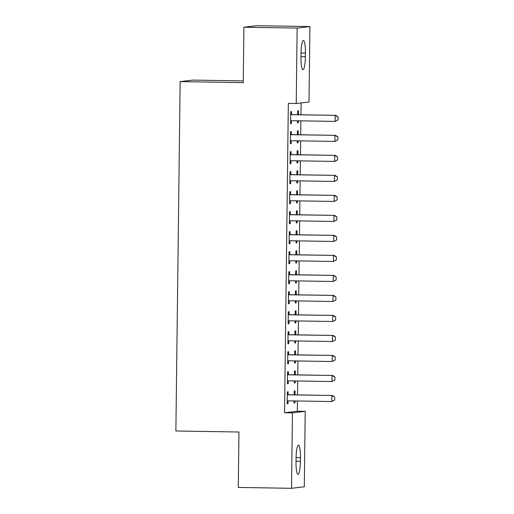 <?xml version="1.0" encoding="UTF-8"?>
<svg xmlns="http://www.w3.org/2000/svg" width="514" height="514" viewBox="0 0 514 514"><rect width="100%" height="100%" fill="white"/><g stroke="black" fill="none" stroke-linecap="round" stroke-linejoin="round"><path stroke-width="0.77" d="M297.323 411.219L305.213 411.348L304.288 486.777L291.522 488.3L238.29 487.439L238.965 432.011L175.878 430.989L180.151 81.623L243.238 82.645L243.912 27.223L256.685 25.7L309.91 26.561L308.991 101.997L296.218 103.52L288.335 103.391L284.557 412.736L297.323 411.219L297.452 400.984M297.522 394.9L297.696 380.977M297.767 374.886L297.94 360.963M298.011 354.878L298.184 340.955M298.261 334.871L298.428 320.948M298.505 314.857L298.673 300.934M298.75 294.85L298.917 280.927M298.994 274.842L299.161 260.919M299.238 254.828L299.405 240.905M299.482 234.821L299.649 220.898M299.726 214.813L299.893 200.89M299.97 194.8L300.137 180.883M300.215 174.792L300.382 160.869M300.459 154.785L300.626 140.862M300.703 134.777L300.876 120.854M300.947 114.763L301.095 102.941M243.257 80.916L192.917 80.1L180.151 81.623M295.274 374.847L295.319 370.896L294.458 370.999L294.413 374.834M295.197 380.932L295.171 382.904L294.31 383.007L294.336 380.919M288.38 374.539L288.418 371.718L287.551 371.821L287.41 383.823L288.27 383.72L288.303 380.932M295.762 334.826L295.807 330.875L294.946 330.977L294.901 334.813M295.685 340.917L295.659 342.883L294.798 342.986L294.824 340.898M288.868 334.524L288.907 331.697L288.046 331.8L287.898 343.808L288.759 343.705L288.791 340.911M296.25 294.811L296.295 290.86L295.434 290.963L295.389 294.792M296.173 300.896L296.148 302.862L295.287 302.964L295.312 300.883M289.363 294.503L289.395 291.682L288.534 291.785L288.386 303.787L289.247 303.684L289.279 300.896M296.739 254.79L296.784 250.838L295.923 250.941L295.878 254.777M296.662 260.874L296.642 262.847L295.775 262.95L295.801 260.861M289.851 254.488L289.883 251.661L289.022 251.764L288.874 263.772L289.735 263.669L289.774 260.874M297.227 214.768L297.278 210.824L296.411 210.92L296.366 214.756M297.15 220.859L297.131 222.825L296.263 222.928L296.289 220.847M290.339 214.466L290.371 211.639L289.51 211.742L289.363 223.751L290.224 223.648L290.262 220.853M297.715 174.754L297.767 170.802L296.899 170.905L296.854 174.741M297.645 180.838L297.619 182.804L296.758 182.907L296.777 180.825M290.828 174.445L290.86 171.625L289.999 171.727L289.851 183.729L290.712 183.626L290.751 180.838M298.204 134.732L298.255 130.781L297.388 130.884L297.343 134.719M298.133 140.823L298.107 142.789L297.246 142.892L297.272 140.804M291.316 134.43L291.348 131.603L290.487 131.706L290.339 143.714L291.207 143.612L291.239 140.817M291.56 114.416L291.592 111.596L290.731 111.699L290.583 123.701L291.451 123.598L291.483 120.809M298.448 114.725L298.499 110.773L297.632 110.876L297.587 114.712M298.377 120.809L298.351 122.782L297.49 122.885L297.516 120.796M291.072 154.438L291.104 151.611L290.243 151.714L290.095 163.722L290.956 163.619L290.995 160.824M297.959 154.746L298.011 150.795L297.143 150.898L297.098 154.727M297.889 160.831L297.863 162.797L297.002 162.899L297.028 160.818M290.583 194.459L290.616 191.632L289.755 191.735L289.607 203.743L290.468 203.64L290.506 200.846M297.471 194.761L297.522 190.81L296.655 190.912L296.61 194.748M297.394 200.852L297.375 202.818L296.507 202.921L296.533 200.833M290.095 234.474L290.127 231.653L289.266 231.756L289.119 243.758L289.98 243.655L290.018 240.867M296.983 234.782L297.028 230.831L296.167 230.934L296.122 234.769M296.906 240.867L296.886 242.833L296.019 242.936L296.045 240.854M289.607 274.495L289.639 271.668L288.778 271.771L288.63 283.779L289.491 283.677L289.523 280.882M296.494 274.797L296.539 270.846L295.678 270.949L295.634 274.784M296.417 280.888L296.398 282.854L295.531 282.957L295.556 280.875M289.119 314.51L289.151 311.69L288.29 311.792L288.142 323.794L289.003 323.691L289.035 320.903M296.006 314.819L296.051 310.867L295.19 310.97L295.145 314.806M295.929 320.903L295.903 322.876L295.042 322.978L295.068 320.89M288.624 354.531L288.662 351.704L287.801 351.807L287.654 363.816L288.515 363.713L288.547 360.924M295.518 354.84L295.563 350.889L294.702 350.991L294.657 354.821M295.441 360.924L295.415 362.89L294.554 362.993L294.58 360.912M288.136 394.553L288.174 391.726L287.307 391.829L287.165 403.837L288.026 403.734L288.058 400.939M295.03 394.855L295.075 390.903L294.214 391.006L294.162 394.842M294.952 400.946L294.927 402.912L294.066 403.015L294.092 400.926M300.433 461.264A12.811 2.204 -89.1 0 1 298.017 474.338A12.811 2.204 -89.1 0 1 296.013 461.79L296.058 458.186A12.811 2.204 -89.1 0 1 298.473 445.118A12.811 2.204 -89.1 0 1 300.478 457.666L300.433 461.264L296.019 461.193M291.522 488.3L292.44 412.864L305.213 411.348M243.912 27.223L297.143 28.084L309.91 26.561M284.557 412.736L292.44 412.864M296.218 103.52L297.143 28.084M300.998 53.597A12.811 2.204 -89.1 0 1 303.421 40.529A12.811 2.204 -89.1 0 1 305.419 53.07L305.374 56.675A12.811 2.204 -89.1 0 1 302.958 69.743A12.811 2.204 -89.1 0 1 300.96 57.202L300.998 53.597M290.59 123.585L291.451 123.598M297.49 122.762L298.351 122.782M290.339 143.599L291.207 143.612M297.246 142.776L298.107 142.789M290.095 163.606L290.956 163.619M297.002 162.784L297.863 162.797M289.851 183.614L290.712 183.626M296.758 182.791L297.619 182.804M289.607 203.621L290.468 203.64M296.514 202.805L297.375 202.818M289.363 223.635L290.224 223.648M296.27 222.813L297.131 222.825M289.119 243.642L289.98 243.655M296.025 242.82L296.886 242.833M288.874 263.65L289.735 263.669M295.781 262.834L296.642 262.847M288.63 283.664L289.491 283.677M295.531 282.841L296.398 282.854M288.386 303.671L289.247 303.684M295.287 302.849L296.148 302.862M288.142 323.679L289.003 323.691M295.042 322.856L295.903 322.876M287.898 343.693L288.759 343.705M294.798 342.87L295.659 342.883M287.654 363.7L288.515 363.713M294.554 362.878L295.415 362.89M287.41 383.707L288.27 383.72M294.31 382.885L295.171 382.904M287.165 403.715L288.026 403.734M294.066 402.899L294.927 402.912M291.823 120.706A2.005 1.972 -96.8 0 0 291.791 120.713L290.616 121.073M338.084 119.903L338.122 116.903L338.084 119.903L335.141 121.407L291.766 120.706A2.005 1.972 -96.8 0 0 291.168 120.79L290.622 120.957M290.699 114.41L291.245 114.596A2.005 1.972 -96.8 0 0 291.843 114.699L335.835 115.329L338.122 116.903M290.699 114.127L291.868 114.526A2.005 1.972 -96.8 0 0 292.46 114.628L335.835 115.329M337.981 119.916L335.141 121.407L335.212 115.406L338.019 116.916M291.579 140.714A2.005 1.972 -96.8 0 0 291.547 140.727L290.371 141.08M337.839 139.917L337.878 136.917L337.839 139.917L334.897 141.414L291.522 140.714A2.005 1.972 -96.8 0 0 290.924 140.797L290.371 140.964M290.455 134.424L291.001 134.604A2.005 1.972 -96.8 0 0 291.599 134.713L335.591 135.343L337.878 136.917M290.455 134.135L291.624 134.533A2.005 1.972 -96.8 0 0 292.215 134.636L335.591 135.343M337.737 139.93L334.897 141.414L334.967 135.413L337.775 136.923M291.335 160.721A2.005 1.972 -96.8 0 0 291.303 160.734L290.127 161.094M337.595 159.925L337.634 156.924L337.595 159.925L334.653 161.428L291.277 160.721A2.005 1.972 -96.8 0 0 290.68 160.805L290.127 160.972M290.211 154.431L290.757 154.618A2.005 1.972 -96.8 0 0 291.354 154.72L335.346 155.35L337.634 156.924M290.211 154.149L291.38 154.541A2.005 1.972 -96.8 0 0 291.971 154.643L335.346 155.35M337.492 159.938L334.653 161.428L334.723 155.421L337.531 156.937M291.091 180.735A2.005 1.972 -96.8 0 0 291.059 180.742L289.883 181.101M337.351 179.932L337.39 176.932L337.351 179.932L334.408 181.436L291.033 180.735A2.005 1.972 -96.8 0 0 290.436 180.819L289.883 180.986M289.967 174.439L290.513 174.625A2.005 1.972 -96.8 0 0 291.11 174.728L335.102 175.358L337.39 176.932M289.967 174.156L291.136 174.554A2.005 1.972 -96.8 0 0 291.727 174.657L335.102 175.358M337.248 179.945L334.408 181.436L334.479 175.435L337.287 176.944M290.847 200.743A2.005 1.972 -96.8 0 0 290.815 200.749L289.639 201.109M337.107 199.946L337.145 196.939L337.107 199.946L334.164 201.443L290.789 200.743A2.005 1.972 -96.8 0 0 290.192 200.826L289.639 200.993M289.723 194.446L290.269 194.633A2.005 1.972 -96.8 0 0 290.866 194.742L334.858 195.371L337.145 196.939M289.723 194.163L290.885 194.562A2.005 1.972 -96.8 0 0 291.483 194.665L334.858 195.371M337.004 199.959L334.164 201.443L334.235 195.442L337.043 196.952M290.603 220.75A2.005 1.972 -96.8 0 0 290.571 220.763L289.395 221.116M336.863 219.953L336.901 216.953L336.863 219.953L333.92 221.457L290.545 220.75A2.005 1.972 -96.8 0 0 289.947 220.834L289.395 221.001M289.478 214.46L290.024 214.646A2.005 1.972 -96.8 0 0 290.622 214.749L334.614 215.379L336.901 216.953M289.478 214.177L290.641 214.569A2.005 1.972 -96.8 0 0 291.239 214.672L334.614 215.379M336.76 219.966L333.92 221.457L333.991 215.45L336.792 216.966M290.359 240.764A2.005 1.972 -96.8 0 0 290.326 240.77L289.151 241.13M336.619 239.961L336.657 236.96L336.619 239.961L333.676 241.464L290.301 240.758A2.005 1.972 -96.8 0 0 289.703 240.848L289.151 241.015M289.234 234.468L289.78 234.654A2.005 1.972 -96.8 0 0 290.371 234.757L334.37 235.386L336.657 236.96M289.234 234.185L290.397 234.577A2.005 1.972 -96.8 0 0 290.995 234.686L334.37 235.386M336.516 239.974L333.676 241.464L333.747 235.463L336.548 236.973M290.114 260.771A2.005 1.972 -96.8 0 0 290.082 260.778L288.907 261.138M336.374 259.968L336.407 256.968L336.374 259.968L333.432 261.472L290.057 260.771A2.005 1.972 -96.8 0 0 289.459 260.855L288.907 261.022M288.99 254.475L289.536 254.661A2.005 1.972 -96.8 0 0 290.127 254.764L334.126 255.4L336.407 256.968M288.99 254.192L290.153 254.591A2.005 1.972 -96.8 0 0 290.751 254.693L334.126 255.4M336.272 259.981L333.432 261.472L333.502 255.471L336.304 256.981M289.87 280.779A2.005 1.972 -96.8 0 0 289.832 280.792L288.662 281.145M336.13 279.982L336.162 276.982L336.13 279.982L333.188 281.486L289.812 280.779A2.005 1.972 -96.8 0 0 289.215 280.862L288.662 281.029M288.746 274.489L289.292 274.675A2.005 1.972 -96.8 0 0 289.883 274.778L333.882 275.408L336.162 276.982M288.746 274.2L289.909 274.598A2.005 1.972 -96.8 0 0 290.506 274.701L333.882 275.408M336.027 279.995L333.188 281.486L333.258 275.478L336.06 276.995M289.62 300.786A2.005 1.972 -96.8 0 0 289.588 300.799L288.418 301.159M335.886 299.99L335.918 296.989L335.886 299.99L332.944 301.493L289.568 300.786A2.005 1.972 -96.8 0 0 288.971 300.87L288.418 301.043M288.495 294.496L289.048 294.683A2.005 1.972 -96.8 0 0 289.639 294.785L333.637 295.415L335.918 296.989M288.502 294.214L289.665 294.606A2.005 1.972 -96.8 0 0 290.262 294.715L333.637 295.415M335.783 300.003L332.944 301.493L333.014 295.492L335.815 297.002M289.376 320.8A2.005 1.972 -96.8 0 0 289.343 320.807L288.174 321.166M335.642 319.997L335.674 316.997L335.642 319.997L332.693 321.501L289.324 320.8A2.005 1.972 -96.8 0 0 288.727 320.884L288.174 321.051M288.251 314.504L288.797 314.69A2.005 1.972 -96.8 0 0 289.395 314.793L333.393 315.423L335.674 316.997M288.258 314.221L289.421 314.619A2.005 1.972 -96.8 0 0 290.018 314.722L333.393 315.423M335.533 320.01L332.693 321.501L332.77 315.5L335.571 317.009M289.131 340.808A2.005 1.972 -96.8 0 0 289.099 340.821L287.93 341.174M335.398 340.011L335.43 337.011L335.398 340.011L332.449 341.514L289.08 340.808A2.005 1.972 -96.8 0 0 288.482 340.891L287.93 341.058M288.007 334.518L288.553 334.704A2.005 1.972 -96.8 0 0 289.151 334.807L333.149 335.436L335.43 337.011M288.013 334.228L289.176 334.627A2.005 1.972 -96.8 0 0 289.774 334.73L333.149 335.436M335.289 340.024L332.449 341.514L332.526 335.507L335.327 337.017M288.887 360.815A2.005 1.972 -96.8 0 0 288.855 360.828L287.686 361.188M335.154 360.018L335.186 357.018L335.154 360.018L332.205 361.522L288.836 360.815A2.005 1.972 -96.8 0 0 288.238 360.899L287.686 361.072M287.763 354.525L288.309 354.711A2.005 1.972 -96.8 0 0 288.907 354.814L332.899 355.444L335.186 357.018M287.769 354.242L288.932 354.634A2.005 1.972 -96.8 0 0 289.53 354.737L332.899 355.444M335.044 360.031L332.205 361.522L332.282 355.521L335.083 357.031M288.643 380.829A2.005 1.972 -96.8 0 0 288.611 380.835L287.442 381.195M334.903 380.026L334.942 377.025L334.903 380.026L331.96 381.529L288.592 380.829A2.005 1.972 -96.8 0 0 287.994 380.913L287.442 381.08M287.519 374.533L288.065 374.719A2.005 1.972 -96.8 0 0 288.662 374.822L332.654 375.451L334.942 377.025M287.525 374.25L288.688 374.648A2.005 1.972 -96.8 0 0 289.286 374.751L332.654 375.451M334.8 380.039L331.96 381.529L332.038 375.528L334.839 377.038M288.399 400.836A2.005 1.972 -96.8 0 0 288.367 400.843L287.197 401.203M334.659 400.04L334.698 397.033L334.659 400.04L331.716 401.537L288.348 400.836A2.005 1.972 -96.8 0 0 287.744 400.92L287.197 401.087M287.275 394.54L287.821 394.726A2.005 1.972 -96.8 0 0 288.418 394.836L332.41 395.465L334.698 397.033M287.281 394.257L288.444 394.656A2.005 1.972 -96.8 0 0 289.041 394.758L332.41 395.465M334.556 400.053L331.716 401.537L331.793 395.536L334.595 397.046M305.419 53.07L301.011 53M305.374 56.675L300.966 56.604M300.478 457.666L296.07 457.595M291.168 120.79L291.791 120.713M291.843 114.699L292.46 114.628M291.245 114.596L291.868 114.526M290.924 140.797L291.547 140.727M291.599 134.713L292.215 134.636M291.001 134.604L291.624 134.533M290.68 160.805L291.303 160.734M291.354 154.72L291.971 154.643M290.757 154.618L291.38 154.541M290.436 180.819L291.059 180.742M291.11 174.728L291.727 174.657M290.513 174.625L291.136 174.554M290.192 200.826L290.815 200.749M290.866 194.742L291.483 194.665M290.269 194.633L290.885 194.562M289.947 220.834L290.571 220.763M290.622 214.749L291.239 214.672M290.024 214.646L290.641 214.569M289.703 240.848L290.326 240.77M290.371 234.757L290.995 234.686M289.78 234.654L290.397 234.577M289.459 260.855L290.082 260.778M290.127 254.764L290.751 254.693M289.536 254.661L290.153 254.591M289.215 280.862L289.832 280.792M289.883 274.778L290.506 274.701M289.292 274.675L289.909 274.598M288.971 300.87L289.588 300.799M289.639 294.785L290.262 294.715M289.048 294.683L289.665 294.606M288.727 320.884L289.343 320.807M289.395 314.793L290.018 314.722M288.797 314.69L289.421 314.619M288.482 340.891L289.099 340.821M289.151 334.807L289.774 334.73M288.553 334.704L289.176 334.627M288.238 360.899L288.855 360.828M288.907 354.814L289.53 354.737M288.309 354.711L288.932 354.634M287.994 380.913L288.611 380.835M288.662 374.822L289.286 374.751M288.065 374.719L288.688 374.648M287.744 400.92L288.367 400.843M288.418 394.836L289.041 394.758M287.821 394.726L288.444 394.656"/></g></svg>
